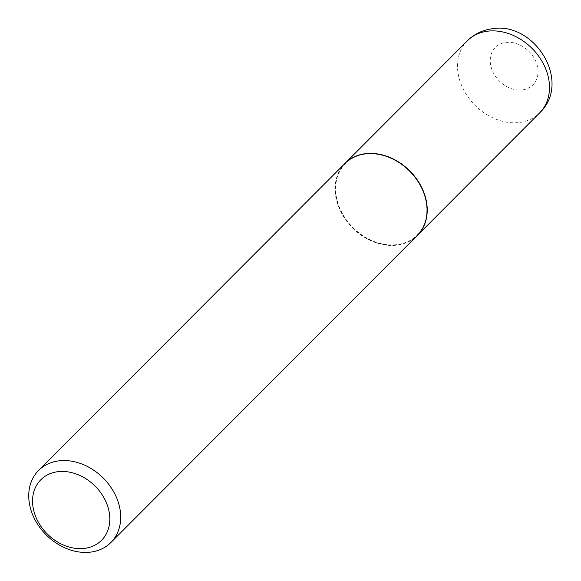 <?xml version="1.0" encoding="UTF-8"?>
<svg xmlns="http://www.w3.org/2000/svg" width="581" height="581" viewBox="0 0 581 581"><rect width="100%" height="100%" fill="white"/><g stroke="black" fill="none" stroke-linecap="round" stroke-linejoin="round"><path stroke-width="0.44" stroke-dasharray="2.9 2.18" d="M345.034 163.377A51.041 40.278 -135.1 0 0 344.584 217.795A51.041 40.278 -135.1 0 0 398.682 244.761A51.041 40.278 -135.1 0 0 417.289 235.487M339.043 206.342A50.634 39.951 -135.1 0 0 398.544 244.398A50.634 39.951 -135.1 0 0 423.462 192.34A50.634 39.951 -135.1 0 0 363.953 154.285A50.634 39.951 -135.1 0 0 339.043 206.342M344.947 163.464A51.041 40.278 -135.1 0 0 338.52 206.575A51.041 40.278 -135.1 0 0 417.202 235.574M467.378 40.779A51.041 40.278 -135.1 0 0 466.797 95.226A51.041 40.278 -135.1 0 0 520.939 122.257A51.041 40.278 -135.1 0 0 539.633 112.888M523.205 89.801A26.544 20.945 -135.1 0 0 536.263 62.516A26.544 20.945 -135.1 0 0 505.071 42.566A26.544 20.945 -135.1 0 0 492.013 69.851A26.544 20.945 -135.1 0 0 523.205 89.801"/><path stroke-width="0.87" d="M417.289 235.487A51.041 40.278 -135.1 0 0 417.376 235.392A51.041 40.278 -135.1 0 0 417.964 180.952A51.041 40.278 -135.1 0 0 363.815 153.921A51.041 40.278 -135.1 0 0 345.121 163.283A51.041 40.278 -135.1 0 0 345.034 163.377M110.855 542.538L417.202 235.574A51.041 40.278 -135.1 0 0 423.629 192.464A51.041 40.278 -135.1 0 0 344.947 163.464L38.6 470.436A51.041 40.278 -135.1 0 0 32.173 513.546A51.041 40.278 -135.1 0 0 110.855 542.538A51.041 40.278 -135.1 0 0 117.275 499.428A51.041 40.278 -135.1 0 0 38.6 470.436M35.441 515.964A42.871 33.829 -135.1 0 0 85.828 548.188A42.871 33.829 -135.1 0 0 106.926 504.112A42.871 33.829 -135.1 0 0 56.539 471.888A42.871 33.829 -135.1 0 0 35.441 515.964M467.378 40.779C473.791 34.482 481.475 30.568 490.429 29.05C533.859 19.725 572.713 81.739 539.633 112.888A51.041 40.278 -135.1 0 0 540.221 58.449A51.041 40.278 -135.1 0 0 486.072 31.418A51.041 40.278 -135.1 0 0 467.378 40.779L345.121 163.283M539.633 112.888L417.376 235.392"/></g></svg>
